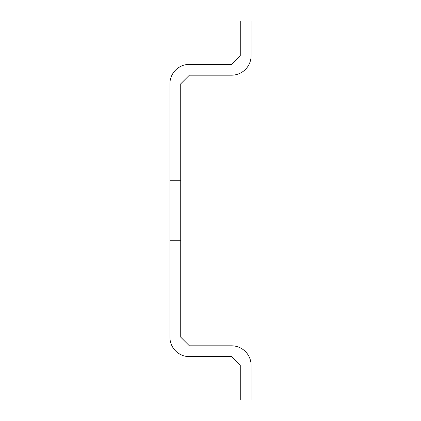 <?xml version="1.0" encoding="UTF-8"?>
<svg xmlns="http://www.w3.org/2000/svg" width="421" height="421" viewBox="0 0 421 421"><rect width="100%" height="100%" fill="white"/><g stroke="black" fill="none" stroke-linecap="round" stroke-linejoin="round"><path stroke-width="0.63" d="M180.73 240.27L169.905 240.27L169.905 337.163A19.487 19.487 0 0 0 189.392 356.645L231.608 356.645L240.27 365.307L240.27 399.95L251.095 399.95L251.095 365.307A19.487 19.487 0 0 0 231.608 345.82L189.392 345.82L180.73 337.163L180.73 83.837L189.392 75.18L231.608 75.18A19.487 19.487 0 0 0 251.095 55.693L251.095 21.05L240.27 21.05L240.27 55.693L231.608 64.355L189.392 64.355A19.487 19.487 0 0 0 169.905 83.837L169.905 180.73L180.73 180.73M169.905 240.27L169.905 180.73"/></g></svg>
